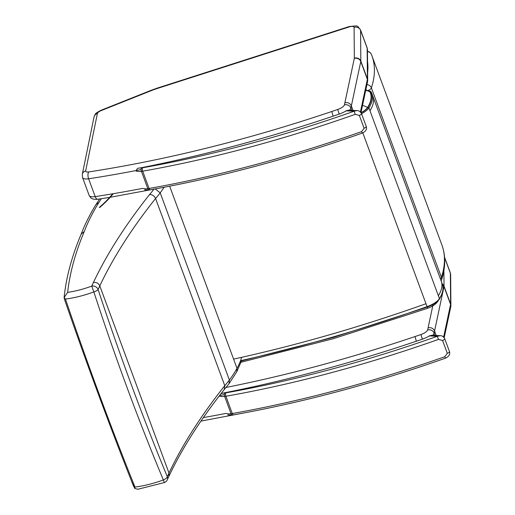 <?xml version="1.0" encoding="UTF-8"?>
<svg xmlns="http://www.w3.org/2000/svg" width="515" height="515" viewBox="0 0 515 515"><rect width="100%" height="100%" fill="white"/><g stroke="black" fill="none" stroke-linecap="round" stroke-linejoin="round"><path stroke-width="0.77" d="M134.763 488.49L131.306 480.514C109.309 424.766 87.743 366.435 66.615 305.537L64.394 299.112L64.118 297.413L65.469 299.061A54.783 20.13 -20.3 0 0 93.852 291.928C115.354 357.835 138.529 420.51 163.364 479.948A54.783 20.13 159.7 0 1 134.982 487.074L134.763 488.49L137.911 489.25L164.356 482.561A5.111 5.111 0 0 0 167.233 479.916L167.233 479.916A5.111 4.455 -155.2 0 0 167.317 476.716A5.111 2.311 157.5 0 1 163.364 479.948L164.356 482.561M131.492 480.991L133.597 486.295M81.228 233.965C71.907 256 66.197 277.186 64.105 297.522L67.665 292.366A958.396 352.157 159.7 0 1 84.293 231.48L81.177 234.1C84.859 224.437 89.816 214.555 96.047 204.455L98.738 202.698L101.352 198.706M153.85 189.314A131.557 48.339 159.7 0 1 149.537 194.561A1025.017 376.632 -20.3 0 0 93.427 282.478L91.741 286.121L93.852 291.928A5.111 1.429 -18.2 0 0 98.108 289.527A5.111 4.455 -155.2 0 0 91.741 286.121A49.698 18.263 159.7 0 1 67.665 292.366M64.394 299.112L65.663 302.788M241.625 357.326A163.036 59.907 159.7 0 1 236.99 368.315L236.778 371.753M224.36 389.424C200.56 419.422 182.072 448.378 168.907 476.298L169.004 473.079A1019.906 374.753 -20.3 0 1 224.772 385.671L224.25 389.559L229.001 383.746L229.394 380.019A136.668 50.219 159.7 0 1 224.772 385.671L155.569 198.481A136.668 50.219 -20.3 0 0 160.191 192.829L155.305 189.024M149.537 194.561C152.298 194.503 154.307 195.809 155.569 198.481A1019.906 374.753 159.7 0 0 99.794 285.889C98.513 283.244 96.389 282.111 93.427 282.478M164.118 187.254A202.138 74.276 -20.3 0 1 160.191 192.829L229.394 380.019A202.138 74.276 159.7 0 0 236.99 368.315L169.654 186.192M65.469 299.061C86.778 361.903 111.729 429.465 134.982 487.074M361.009 112.682A14.227 5.227 -20.3 0 0 367.601 107.416C371.334 101.384 372.1 96.215 369.892 91.895A9.006 3.309 -20.3 0 0 369.403 91.367L365.805 89.951M367.601 107.416L362.547 105.266M427.193 306.882L427.817 308.228C432.877 306.264 436.25 303.882 437.943 301.095A7.661 6.425 -147.7 0 0 437.956 301.075A7.661 6.425 -147.7 0 0 438.162 300.715M422.493 338.96L422.892 338.812M221.038 393.647L223.066 393.087A615.644 226.214 -20.3 0 0 422.731 339.063A21.649 7.957 -20.3 0 0 429.555 335.915A2.556 0.901 -118.8 0 0 429.15 335.909L431.725 335.284L440.087 335.671M442.559 340.479A2.556 0.94 159.7 0 0 444.709 338.683A2.556 0.94 159.7 0 1 444.709 338.683C443.473 336.559 441.947 335.561 440.138 335.677L437.37 336.282L438.426 339.424L442.559 340.479L447.297 353.296L444.812 356.695A545.398 200.399 159.7 0 1 232.291 413.532A10.216 3.753 159.7 0 1 231.035 413.712A2.556 1.333 83.7 0 0 232.394 415.026L233.501 414.865A2.556 1.049 -100.1 0 1 232.291 413.532L225.905 396.26A2.556 1.049 -100.1 0 1 225.847 392.855A7.661 2.813 159.7 0 1 224.907 392.99A2.556 1.333 83.7 0 0 224.656 396.441A10.216 3.753 -20.3 0 0 225.905 396.26A545.398 200.399 -20.3 0 0 438.426 339.424M227.778 414.852L232.394 415.026M233.501 414.865C302.479 402.563 373.124 383.669 445.43 358.189L444.812 356.695M225.847 392.855A542.842 199.466 159.7 0 0 437.37 336.282L429.555 335.915L431.725 335.284M339.282 113.886L339.681 113.744M109.663 197.374L97.741 199.266A5.111 2.311 81.3 0 1 95.204 196.614A10.216 3.753 159.7 0 1 89.14 195.359L82.548 177.533A10.216 3.753 -20.3 0 0 88.612 178.789L95.204 196.614A615.644 226.214 159.7 0 0 142.726 188.361A13.538 4.976 159.7 0 0 147.824 188.645A2.556 1.333 83.7 0 0 149.183 189.958L150.29 189.797A2.556 1.049 -100.1 0 1 149.08 188.464A10.216 3.753 159.7 0 1 147.824 188.645L141.445 171.373A10.216 3.753 -20.3 0 0 142.694 171.192A2.556 1.049 -100.1 0 1 142.636 167.781A7.661 2.813 159.7 0 1 141.696 167.916A2.556 1.333 83.7 0 0 141.445 171.373A13.538 4.976 -20.3 0 1 136.082 170.999C136.662 168.901 137.917 167.909 139.855 168.012A615.644 226.214 -20.3 0 0 339.52 113.995A21.649 7.957 -20.3 0 0 346.344 110.847A2.556 0.901 -118.8 0 0 345.932 110.834M361.485 113.59A2.556 0.94 159.7 0 1 361.498 113.615C360.262 111.491 358.736 110.487 356.927 110.603L354.159 111.208L355.215 114.356L359.348 115.412L364.079 128.222L361.601 131.621A545.398 200.399 159.7 0 1 149.08 188.464L142.694 171.192A545.398 200.399 -20.3 0 0 355.215 114.356M144.561 189.784L149.183 189.958M362.225 133.115L361.601 131.621M142.636 167.781A542.842 199.466 159.7 0 0 354.159 111.208L346.344 110.847L348.513 110.21L345.938 110.834M366.95 84.557A5.111 4.564 18.1 0 1 371.386 87.917A293.344 107.79 -20.3 0 0 371.894 55.652A293.344 107.79 -20.3 0 0 371.482 54.59A5.111 4.751 158.1 0 0 371.437 54.474A5.111 4.751 158.1 0 0 371.437 54.468A5.111 4.751 158.1 0 0 367.452 51.597M368.18 90.511A5.111 1.88 -20.3 0 0 371.386 87.917L441.419 277.334A5.111 4.564 18.1 0 1 441.49 280.128L441.49 280.128C445.642 267.517 445.79 255.826 441.922 245.069A293.344 107.79 159.7 0 1 441.419 277.334A5.111 1.88 159.7 0 1 440.306 278.686M436.244 335.49L434.557 330.939C433.276 328.306 431.119 327.263 428.094 327.81L427.669 329.909C430.682 329.394 432.832 330.456 434.119 333.089L443.988 286.591A5.111 4.629 -168 0 0 442.443 284.473M434.988 335.432L434.119 333.089A12.772 4.693 -20.3 0 1 432.645 335.323M353.033 110.422L351.346 105.865C350.058 103.238 347.908 102.195 344.883 102.743L344.458 104.835C347.471 104.326 349.621 105.388 350.908 108.015L360.777 61.517A5.111 4.629 -168 0 0 354.314 58.388L344.883 102.743M156.624 88.696L156.715 88.284L151.906 90.009L152.15 90.305A25.544 9.386 159.7 0 1 156.624 88.696L349.176 26.941A5.111 1.88 159.7 0 1 354.088 27.372L354.339 58.189A5.111 1.88 159.7 0 1 354.314 58.388M351.777 110.365L350.908 108.015A12.772 4.693 -20.3 0 1 349.434 110.255M113.268 193.698A126.066 45.61 159.8 0 1 99.781 207.442L99.292 207.455A125.422 45.378 -20.2 0 0 112.695 193.795M84.293 231.48A501.378 184.228 159.7 0 1 98.738 202.698M236.816 371.688L229.001 383.746M169.004 473.079L167.317 476.716C142.79 417.465 119.725 355.073 98.108 289.527L99.794 285.889L169.004 473.079M361.53 113.718A15.411 5.665 -20.3 0 0 368.914 107.886L367.98 107.345A14.645 5.382 159.7 0 1 361.099 112.817M368.109 90.634A9.418 3.463 159.7 0 1 370.272 91.741A0.766 0.715 -27.8 0 1 371.199 92.056L371.199 92.056A0.766 0.715 -27.8 0 1 371.238 92.134L372.886 96.324C374.366 100.464 373.401 105.285 369.989 110.783L368.914 107.886C372.332 102.388 373.298 97.567 371.817 93.427L370.626 91.361L367.742 90.473M370.272 91.741C372.493 96.086 371.727 101.288 367.98 107.345M438.999 299.434L439.443 298.642A15.411 5.665 159.7 0 1 427.057 306.631L427.231 307.03M362.818 132.876L427.057 306.631C364.305 328.943 302.131 346.968 240.55 360.706M442.34 284.183C443.821 288.323 442.855 293.138 439.443 298.642L438.368 295.745C441.786 290.241 442.752 285.426 441.271 281.287L442.34 284.183C443.582 287.653 443.215 291.535 441.226 295.822L439.398 299.176C437.203 302.26 433.154 304.899 427.244 307.082L333.347 337.402L240.351 361.227M425.989 303.734C361.292 326.735 297.277 345.166 233.932 359.032M369.892 91.895A7.661 7.12 152.2 0 0 365.676 90.569M369.989 110.783L438.368 295.745M219.293 396.067A13.538 4.976 -20.3 0 0 224.656 396.441L231.035 413.712A13.538 4.976 159.7 0 1 225.937 413.429A615.644 226.214 159.7 0 1 203.361 417.588M224.907 392.99A10.982 4.036 159.7 0 1 223.066 393.087M444.709 338.683L449.447 351.5A2.556 0.94 159.7 0 1 447.297 353.296M141.696 167.916A10.982 4.036 159.7 0 1 139.855 168.012M359.348 115.412A2.556 0.94 159.7 0 0 361.498 113.615L366.229 126.426A2.556 0.94 159.7 0 1 364.079 128.222M366.216 90.022A5.111 0.644 -107.4 0 1 365.959 89.224M367.53 61.272A288.239 105.91 159.7 0 1 367.62 72.712M416.339 341.233L415.006 336.565A610.533 224.334 159.7 0 1 226.072 387.441M219.551 395.565A615.644 226.214 -20.3 0 0 224.379 394.619M422.352 339.198L420.961 334.531A610.533 224.334 159.7 0 1 415.006 336.565M433.064 304.462L428.094 327.81M444.6 257.577L450.374 273.201A5.111 4.712 -0.5 0 1 450.651 274.688L450.29 272.712A10.216 3.753 159.7 0 1 450.374 273.201L450.625 304.024A10.216 3.753 159.7 0 1 450.58 304.417L443.988 286.591A10.216 3.753 -20.3 0 0 444.033 286.192A5.111 4.712 179.5 0 0 442.25 283.939M450.651 274.688L450.895 305.504A5.111 4.712 -0.5 0 0 450.625 304.024L444.033 286.192L443.904 270.472M427.669 329.909A7.661 2.813 159.7 0 1 420.961 334.531M443.634 337.068L450.58 304.417A5.111 4.629 12 0 1 450.767 306.805L450.895 305.504A5.111 4.712 -0.5 0 1 450.85 306.187M151.906 90.009L100.992 110.287L101.23 110.577L152.15 90.305M100.992 110.287C94.155 113.963 95.661 113.635 94.026 116.982A5.111 4.635 11.6 0 1 97.387 113.551A5.111 1.88 159.7 0 1 101.23 110.577M94.026 116.982L82.31 174.302A5.111 4.635 11.6 0 1 85.67 170.864L97.387 113.551M141.168 169.551A615.644 226.214 -20.3 0 1 88.612 178.789A5.111 2.311 -98.7 0 1 88.722 171.933A5.111 1.88 159.7 0 1 85.67 170.864M333.128 116.165L331.795 111.498A610.533 224.334 159.7 0 1 88.722 171.933M339.134 114.124L337.75 109.463A610.533 224.334 159.7 0 1 331.795 111.498M367.433 49.62L367.684 80.437A5.111 4.712 -0.5 0 0 367.414 78.95L360.822 61.124L360.571 30.308L367.163 48.133A5.111 4.712 -0.5 0 1 367.433 49.62L367.073 47.638A10.216 3.753 159.7 0 1 367.163 48.133L367.414 78.95A10.216 3.753 159.7 0 1 367.369 79.349L360.777 61.517A10.216 3.753 -20.3 0 0 360.822 61.124A5.111 4.712 179.5 0 0 354.339 58.189M367.073 47.638L360.487 29.812A10.216 3.753 -20.3 0 1 360.571 30.308A5.111 4.712 179.5 0 0 354.088 27.372M360.487 29.812C356.477 25.396 359.753 25.525 349.26 26.535A5.111 0.56 72.2 0 0 349.176 26.941M344.458 104.835A7.661 2.813 159.7 0 1 337.75 109.463M360.423 112L367.369 79.349A5.111 4.629 12 0 1 367.549 81.737L367.684 80.437A5.111 4.712 -0.5 0 1 367.633 81.119M99.633 198.97L96.099 204.378M241.458 360.983L236.797 371.721M168.914 476.272L167.233 479.916M427.81 308.228L333.36 338.69L239.836 362.528M437.988 301.018L438.201 300.67M441.271 281.287L372.886 96.331M449.44 351.5C450.374 354.243 449.035 356.47 445.43 358.189M150.29 189.797C219.268 177.488 289.913 158.601 362.219 133.121C365.824 131.402 367.156 129.168 366.229 126.433M348.513 110.21L356.876 110.603M441.922 245.069L371.437 54.468A5.111 5.111 0 0 0 367.452 51.326M441.143 280.952A5.111 5.111 0 0 0 441.49 280.128M450.767 306.805L444.194 337.711M245.275 412.715L200.94 421.09M450.29 272.712L444.574 257.255M82.548 177.533L82.31 174.302M349.26 26.535L156.715 88.284M367.549 81.737L360.976 112.643M162.058 187.647L110.236 197.277M89.14 195.359C90.415 197.477 91.29 198.507 91.773 198.449C92.777 199.196 94.76 199.472 97.741 199.266"/></g></svg>
